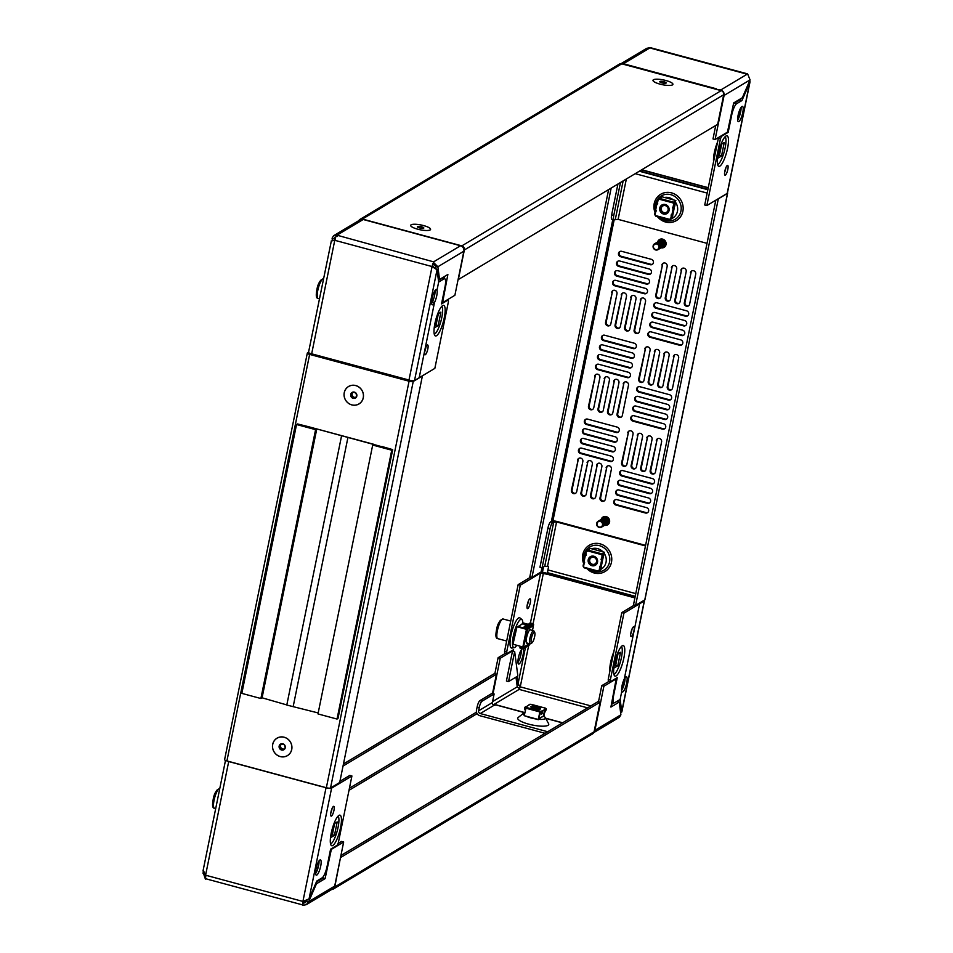 <?xml version="1.0" encoding="UTF-8"?>
<svg xmlns="http://www.w3.org/2000/svg" width="953" height="953" viewBox="0 0 953 953"><rect width="100%" height="100%" fill="white"/><g stroke="black" fill="none" stroke-linecap="round" stroke-linejoin="round"><path stroke-width="1.43" d="M438.368 313.656L436.069 325.009L434.461 325.974M434.199 327.963L438.177 325.581L440.917 312.131L437.594 314.133M435.366 321.423L434.544 325.461M436.069 325.009L438.177 325.581M427.313 345.022A5.087 1.251 105.1 0 0 424.955 350.156A5.087 1.251 105.1 0 0 425.002 354.778A5.087 1.251 105.1 0 0 425.336 354.707A5.087 1.251 105.1 0 0 427.694 349.572A5.087 1.251 105.1 0 0 427.647 344.95A5.087 1.251 105.1 0 0 427.313 345.022M442.645 305.615A15.832 3.895 105.1 0 0 435.569 320.601A15.832 3.895 105.1 0 0 435.009 335.706A15.832 3.895 105.1 0 0 436.522 335.73A15.832 3.895 105.1 0 0 444.05 318.814A15.832 3.895 105.1 0 0 443.193 305.389A15.832 3.895 105.1 0 0 442.645 305.615M434.294 334.241A14.7 3.621 105.1 0 0 434.616 334.086A14.7 3.621 105.1 0 0 441.108 320.494A14.7 3.621 105.1 0 0 441.835 306.282M435.056 290.558A7.91 1.954 -74.9 0 1 432.376 301.97L434.485 302.542L419.189 377.745L434.854 368.37L448.422 301.684L448.196 299.933L441.525 303.924L445.015 286.758A10.173 2.502 105.1 0 0 444.67 278.729A10.173 2.502 105.1 0 0 443.991 278.872L438.654 282.064L436.998 290.188L435.676 289.831L436.998 290.188A7.91 1.954 105.1 0 0 436.474 289.521A7.91 1.954 105.1 0 0 435.938 289.641A7.91 1.954 105.1 0 0 432.281 297.61A7.91 1.954 105.1 0 0 432.352 304.805A7.91 1.954 105.1 0 0 432.876 304.698A7.91 1.954 105.1 0 0 434.485 302.542A7.91 1.954 105.1 0 0 436.998 290.188L438.654 282.064L437.046 269.806L414.519 380.545A4.527 1.084 -168.5 0 1 408.956 380.199L404.727 379.056A4.527 1.12 105.1 0 0 404.644 379.449M444.67 278.729L442.549 278.157A10.173 2.502 105.1 0 0 441.87 278.3L438.428 280.361M425.908 347.19A5.087 1.251 -74.9 0 1 424.621 351.967M431.649 303.197A7.91 1.954 105.1 0 0 432.376 301.97L434.485 302.542L419.189 377.745L414.519 380.545M337.362 235.879L336.183 236.177L337.243 236.463A4.527 1.12 -74.9 0 1 338.029 235.486L337.243 236.463M456.582 244.552A4.527 1.12 105.1 0 0 456.273 244.611L460.513 245.755A4.527 4.241 59.1 0 1 463.861 251.199L454.891 295.287L442.573 302.673L447.874 274.464L439.536 279.455L437.88 266.757L433.508 262.42A4.527 1.12 105.1 0 0 432.078 266.554L437.046 269.806M460.513 245.755L433.615 261.849L433.186 264.005L435.759 266.185L436.152 269.163M331.275 241.276L308.546 352.241A4.527 1.084 -168.5 0 0 311.643 353.944L315.872 355.088A4.527 1.12 -74.9 0 0 315.8 355.481M456.273 244.611L367.429 220.643A4.527 1.12 -74.9 0 1 367.727 220.584M367.429 220.643L363.188 219.5A4.527 4.241 59.1 0 0 359.996 219.929L333.55 235.76L332.097 238.214L334.217 238.786L334.408 240.287M432.567 261.563L338.029 235.486M331.167 241.038L334.765 240.299A4.527 1.12 -74.9 0 1 336.183 236.177M311.643 353.944L334.765 240.299L432.078 266.554L433.484 264.041M463.861 251.199L437.88 266.757L435.759 266.185M442.573 302.673L441.823 302.47M438.261 279.11L439.536 279.455M432.745 266.149L435.45 268.746M363.188 219.5L336.302 235.594L333.55 235.76M335.539 237.607L334.706 237.69M332.097 238.214L332.418 240.621M444.241 278.621L444.694 276.37M316.837 875.057A7.91 1.954 -74.9 0 1 316.301 875.176A7.91 1.954 -74.9 0 1 316.241 867.98A7.91 1.954 -74.9 0 1 319.898 859.999A7.91 1.954 -74.9 0 1 320.434 859.892A7.91 1.954 -74.9 0 1 320.494 867.087A7.91 1.954 -74.9 0 1 316.837 875.057M331.465 816.078A5.087 1.251 -74.9 0 1 331.132 816.149A5.087 1.251 -74.9 0 1 331.084 811.527A5.087 1.251 -74.9 0 1 333.443 806.405A5.087 1.251 -74.9 0 1 333.776 806.333A5.087 1.251 -74.9 0 1 333.824 810.955A5.087 1.251 -74.9 0 1 331.465 816.078M331.203 833.244A15.832 3.895 105.1 0 0 331.299 845.478A15.832 3.895 105.1 0 0 340.531 827.657A15.832 3.895 105.1 0 0 339.471 815.16A15.832 3.895 105.1 0 0 331.203 833.244M330.572 844.024A14.7 3.621 105.1 0 0 338.077 827.287A14.7 3.621 105.1 0 0 338.112 816.066M302.697 905.35L301.756 904.492L302.697 905.35L306.342 904.659L308.701 901.645L306.592 901.073L306.854 900.454M203.192 872.507L205.383 879.095L206.563 878.809L205.503 878.523A4.527 1.12 -74.9 0 1 205.586 875.199L203.287 870.351M316.479 867.051L318.123 867.492M229.768 761.84L228.708 761.554A4.527 1.084 11.5 0 1 226.826 760.899M228.708 761.554L205.586 875.199L302.911 901.443L309.058 898.882L316.789 881.037L322.126 877.844A10.173 2.502 105.1 0 0 327.093 866.36L330.584 849.194L337.255 845.204L338.363 842.655L351.919 775.98L331.596 788.143A4.527 1.084 11.5 0 1 326.021 787.797L321.959 786.559M326.021 787.797L302.911 901.443A4.527 1.12 105.1 0 0 302.816 904.778L303.137 903.194L305.174 902.717L306.592 901.073M229.768 761.828L232.949 762.686A4.527 1.12 -74.9 0 1 232.973 762.555M321.828 786.523A4.527 1.12 105.1 0 0 321.792 786.654L232.949 762.686M303.137 903.194L303.519 901.347M202.929 873.115L203.668 873.317M205.038 873.687L205.824 876.951M334.694 886.099L308.701 901.645L316.432 883.8L325.104 878.606L331.346 849.373L343.664 841.999L334.694 886.099A4.527 4.241 59.1 0 1 332.788 888.827L306.342 904.659M343.664 841.999L341.555 841.428L338.16 843.465M331.346 849.373L330.62 849.183M315.681 883.598L316.432 883.8M319.017 860.928A7.91 1.954 -74.9 0 1 315.61 873.567M332.037 808.573A5.087 1.251 -74.9 0 1 330.751 813.338M351.919 775.98L349.811 775.408L339.935 781.317M316.372 882.001L322.984 878.047L323.27 876.641M322.984 878.047L325.104 878.606M334.658 823.428L332.347 834.78L330.751 835.745M330.477 837.735L334.467 835.352L337.195 821.915L333.872 823.904M331.656 831.195L330.834 835.245M334.467 835.352L332.347 834.78M492.51 693.534L496.442 674.236L343.032 766.057M343.461 763.972L494.321 673.664L496.442 674.236M331.692 889.483A3.395 3.181 -120.9 0 0 334.753 887.005L340.543 857.366M340.769 857.426L600.104 702.206L594.088 731.773A3.395 3.181 59.1 0 1 592.647 733.834L333.324 889.054M600.104 702.206L597.984 701.634L340.912 855.508M430.148 229.947A10.173 2.442 11.5 0 0 430.196 229.911A10.173 2.442 11.5 0 0 423.561 225.563A10.173 2.442 11.5 0 0 411.112 224.813A10.173 2.442 11.5 0 0 410.826 225.98A10.173 2.442 11.5 0 0 420.07 229.744A10.173 2.442 11.5 0 0 430.148 229.947M672.484 84.888A10.173 2.442 11.5 0 0 672.52 84.865A10.173 2.442 11.5 0 0 665.885 80.505A10.173 2.442 11.5 0 0 653.436 79.754A10.173 2.442 11.5 0 0 653.162 80.922A10.173 2.442 11.5 0 0 662.406 84.698A10.173 2.442 11.5 0 0 672.484 84.888A10.126 2.43 11.5 0 0 665.944 80.54A10.126 2.43 11.5 0 0 653.222 80.957A10.126 2.43 11.5 0 0 659.976 84.114A10.126 2.43 11.5 0 0 672.461 84.865L672.187 85.043M360.02 219.369L619.343 64.137A3.395 3.181 59.1 0 1 621.749 63.827L721.171 90.642A3.395 3.181 59.1 0 1 723.696 94.728L717.68 124.307L458.345 279.539L464.361 249.96A3.395 3.181 -120.9 0 0 461.848 245.874L362.414 219.047A3.395 3.181 -120.9 0 0 358.864 220.596M741.053 107.403A7.91 1.954 -74.9 0 1 737.646 120.042M741.946 106.474A7.91 1.954 -74.9 0 1 742.47 106.367A7.91 1.954 -74.9 0 1 742.53 113.55A7.91 1.954 -74.9 0 1 738.873 121.531A7.91 1.954 -74.9 0 1 738.349 121.639A7.91 1.954 -74.9 0 1 738.289 114.455A7.91 1.954 -74.9 0 1 741.946 106.474M725.912 167.621A5.087 1.251 -74.9 0 1 724.625 172.398M727.306 165.453A5.087 1.251 -74.9 0 1 727.651 165.381A5.087 1.251 -74.9 0 1 727.687 170.003A5.087 1.251 -74.9 0 1 725.34 175.138A5.087 1.251 -74.9 0 1 724.995 175.209A5.087 1.251 -74.9 0 1 724.959 170.587A5.087 1.251 -74.9 0 1 727.306 165.453M727.58 148.287A15.832 3.895 105.1 0 0 726.52 135.802A15.832 3.895 105.1 0 0 718.24 153.874A15.832 3.895 105.1 0 0 718.348 166.108A15.832 3.895 105.1 0 0 727.58 148.287M717.621 164.655A14.7 3.621 105.1 0 0 725.126 147.918A14.7 3.621 105.1 0 0 725.162 136.696M713.583 161.498A14.7 3.621 -74.9 0 1 717.526 142.128M661.37 217.689A11.305 10.614 -120.9 0 0 668.22 219.535M672.27 218.368A11.305 10.614 -120.9 0 0 677.452 211.292A11.305 10.614 -120.9 0 0 675.355 202.048M620.975 63.708L646.658 48.341L650.303 47.65L747.617 73.905L750.071 79.885L742.339 97.73L733.679 102.924L727.437 132.157L715.107 139.531L712.999 138.959L715.739 125.462M620.474 182.488L613.78 215.414A5.647 1.394 105.1 0 0 613.97 219.869A5.647 1.394 105.1 0 0 614.351 219.798L618.128 219.369L707.031 243.349M627.217 65.304A4.527 1.12 -74.9 0 1 627.646 64.887L716.501 88.855A4.527 1.12 105.1 0 0 716.072 89.272M716.394 89.356L720.73 89.999A4.527 4.241 -120.9 0 1 724.089 95.443L715.107 139.531M627.646 64.887L623.417 63.744A4.527 4.241 -120.9 0 0 621.249 63.732M612.231 219.226A5.647 1.394 -74.9 0 1 611.85 219.309A5.647 1.394 -74.9 0 1 611.659 214.842L613.78 215.414M617.937 184.012L611.659 214.842M727.294 192.851A4.527 1.084 -168.5 0 1 727.389 193.149L750.011 81.934L741.982 100.506L739.873 99.934L738.73 100.613L739.147 99.648M727.389 193.149A4.527 1.084 -168.5 0 1 727.187 193.388L706.852 205.562L720.42 138.876L721.528 136.327L728.187 132.336L731.678 115.17A10.173 2.502 105.1 0 1 736.657 103.698L741.982 100.506M750.011 81.934L749.808 80.493M727.187 193.388L749.713 82.649L748.963 82.446M718.502 137.506L704.732 204.99L706.852 205.562M739.873 99.934L740.29 98.957M738.73 100.613L734.537 103.127A10.173 2.502 105.1 0 0 733.393 104.33M673.259 199.844A11.305 10.614 -120.9 0 0 664.467 197.474M657.427 202.501A11.305 10.614 -120.9 0 0 656.605 204.395M727.449 132.133L728.187 132.336M721.707 144.07L719.396 155.41L717.8 156.375M717.526 158.377L721.516 155.982L724.244 142.545L720.921 144.534M718.705 151.825L717.883 155.875M721.516 155.982L719.396 155.41M609.872 671.269A14.7 3.621 -74.9 0 1 613.815 651.9M617.997 653.841L615.686 665.194L614.077 666.147M613.815 668.148L617.794 665.766L620.534 652.317L617.21 654.306M614.983 661.608L614.161 665.647M615.686 665.194L617.794 665.766M631.47 636.509A5.087 1.251 105.1 0 0 633.816 631.386A5.087 1.251 105.1 0 0 633.781 626.764A5.087 1.251 105.1 0 0 633.435 626.836A5.087 1.251 105.1 0 0 631.089 631.958A5.087 1.251 105.1 0 0 631.124 636.58A5.087 1.251 105.1 0 0 631.47 636.509M632.042 629.004A5.087 1.251 -74.9 0 1 630.755 633.769M616.138 675.915A15.832 3.895 105.1 0 0 623.667 658.988A15.832 3.895 105.1 0 0 622.809 645.574A15.832 3.895 105.1 0 0 622.261 645.8A15.832 3.895 105.1 0 0 615.185 660.774A15.832 3.895 105.1 0 0 614.625 675.88A15.832 3.895 105.1 0 0 616.138 675.915M613.911 674.426A14.7 3.621 105.1 0 0 614.232 674.271A14.7 3.621 105.1 0 0 620.725 660.679A14.7 3.621 105.1 0 0 621.451 646.468M620.582 712.379L621.832 711.962L620.129 699.466L621.773 691.342A7.91 1.954 105.1 0 1 624.286 678.989L639.594 603.785L638.689 603.547L639.594 603.785L623.929 613.16L610.361 679.846L610.587 681.598L617.258 677.607L613.756 694.773A10.173 2.502 105.1 0 0 614.113 702.802A10.173 2.502 105.1 0 0 614.792 702.659L620.129 699.466L621.773 691.342A7.91 1.954 105.1 0 0 622.309 692.009A7.91 1.954 105.1 0 0 622.833 691.902A7.91 1.954 105.1 0 0 626.49 683.92A7.91 1.954 105.1 0 0 626.431 676.725A7.91 1.954 105.1 0 0 625.895 676.844A7.91 1.954 105.1 0 0 624.286 678.989L639.594 603.785L644.264 600.998A4.527 1.084 11.5 0 0 644.454 600.759A4.527 1.084 11.5 0 0 644.18 600.259M611.897 702.194A10.173 2.502 105.1 0 0 611.993 702.23L614.113 702.802M634.388 605.06L621.809 612.588L608.24 679.275L608.324 681.061L610.325 681.526M621.809 612.588L623.929 613.16M519.171 663.931A7.91 1.954 105.1 0 0 522.828 655.962A7.91 1.954 105.1 0 0 522.768 648.767A7.91 1.954 105.1 0 0 522.232 648.874A7.91 1.954 105.1 0 0 518.587 656.855A7.91 1.954 105.1 0 0 518.646 664.05A7.91 1.954 105.1 0 0 519.171 663.931M517.944 662.442A7.91 1.954 105.1 0 0 521.351 649.803M527.807 608.55A5.087 1.251 105.1 0 0 530.154 603.416A5.087 1.251 105.1 0 0 530.118 598.794A5.087 1.251 105.1 0 0 529.773 598.865A5.087 1.251 105.1 0 0 527.426 603.999A5.087 1.251 105.1 0 0 527.462 608.622A5.087 1.251 105.1 0 0 527.807 608.55M527.092 605.81A5.087 1.251 105.1 0 0 528.379 601.033M621.606 690.401A7.91 1.954 105.1 0 0 625.013 677.762M547.701 731.737L480.264 713.547L494.047 705.291L496.108 704.982L524.781 712.713A11.305 2.704 11.5 0 0 523.769 713.094A11.305 2.704 11.5 0 0 523.59 713.213A11.305 2.704 11.5 0 0 524.293 715.191M527.235 716.704A11.305 2.704 11.5 0 0 535.276 718.872M538.433 719.289A11.305 2.704 11.5 0 0 544.925 718.8A11.305 2.704 11.5 0 0 545.307 717.633A11.305 2.704 11.5 0 0 543.829 716.334M518.444 717.323A15.832 3.788 11.5 0 0 518.194 717.49A15.832 3.788 11.5 0 0 529.01 724.232A15.832 3.788 11.5 0 0 548.058 725.316A15.832 3.788 11.5 0 0 548.594 723.684L545.307 717.633M522.828 622.928A14.7 3.621 105.1 0 0 521.767 619.414L520.064 618.02A15.665 3.86 105.1 0 0 517.777 618.64A15.665 3.86 105.1 0 0 510.856 635.985A15.665 3.86 105.1 0 0 511.964 648.028L514.144 647.683A14.7 3.621 105.1 0 0 516.3 645.931A14.7 3.621 105.1 0 0 516.776 645.252M521.767 619.414A14.7 3.621 105.1 0 0 519.004 620.999A14.7 3.621 105.1 0 0 513.107 637.14A14.7 3.621 105.1 0 0 514.144 647.683M600.843 569.346A11.305 10.614 -120.9 0 0 606.037 562.258A11.305 10.614 -120.9 0 0 603.892 552.943M602.987 551.87A11.305 10.614 -120.9 0 0 591.634 548.797M585.738 554.015A11.305 10.614 -120.9 0 0 584.975 556.159M545.08 733.298L479.824 715.691A4.527 4.241 -120.9 0 1 476.464 710.247L477.131 707.019A5.647 1.394 -74.9 0 1 479.883 700.646L482.004 701.217A5.647 1.394 105.1 0 0 479.24 707.591L478.585 710.819A2.263 2.12 -120.9 0 0 480.264 713.547M645.586 545.378L557.231 521.541A4.527 1.084 11.5 0 0 551.668 521.196L550.667 521.803L552.788 522.363A5.647 1.394 105.1 0 0 550.024 528.748L542.078 567.833L544.747 566.237L547.522 566.404L556.564 521.946L552.788 522.363M645.467 545.926L556.564 521.946M635.77 593.612L547.927 569.918L548.583 566.69L547.522 566.404M540.625 572.229A4.527 1.084 11.5 0 1 544.044 572.801L547.701 573.789M547.927 569.918A4.527 1.12 105.1 0 0 547.701 572.729L547.606 574.337L540.601 573.027L530.416 623.036M587.584 707.853L519.147 689.4L520.255 686.851L518.063 683.766L516.8 683.42M550.024 528.748L547.915 528.176L539.958 567.261L542.078 567.833M547.915 528.176A5.647 1.394 -74.9 0 1 550.667 521.803M593.922 732.321A4.527 4.241 -120.9 0 0 594.91 730.332L603.88 686.243L616.21 678.87L610.909 707.066L619.236 702.075L620.903 714.786L619.45 717.24L593.802 732.595M598.496 701.765L601.772 685.672L609.122 681.276M616.21 678.87L615.471 678.667M603.88 686.243L601.772 685.672M616.841 701.432L619.236 702.075M644.264 600.998L621.725 711.724L620.463 711.391M618.235 700.598L618.402 701.849M519.814 688.995L517.241 686.815L515.978 677.13M494.833 673.807L498.109 657.713L505.459 653.305M511.809 650.708L512.547 650.899L506.412 681.014L508.533 681.586L514.656 651.471L512.547 650.899L500.218 658.273L493.023 693.677M498.109 657.713L500.218 658.273M514.656 651.471L517.86 675.999L508.533 681.586M516.848 683.837L519.266 685.6M506.662 653.555L504.661 653.091L504.578 651.316L518.146 584.63L530.726 577.101M513.298 651.102L513.596 649.648L506.77 653.663L506.698 651.876L520.267 585.202L540.601 573.027M517.11 676.451L518.063 683.766L525.389 647.79L529.749 643.751M520.267 585.202L518.146 584.63M494.047 705.291A2.263 2.12 59.1 0 1 492.367 702.575L494.119 693.963L482.004 701.217M479.883 700.646L491.998 693.391L494.119 693.963M611.433 704.458L614.173 702.814M542.733 716.549L538.91 718.836M592.421 564.283A3.657 3.431 59.1 0 1 589.716 559.876A3.657 3.431 59.1 0 1 593.838 557.326A3.657 3.431 59.1 0 1 596.554 561.722A3.657 3.431 59.1 0 1 592.421 564.283M666.647 206.265A3.657 3.431 59.1 0 1 667.565 211.304A3.657 3.431 59.1 0 1 662.716 211.983A3.657 3.431 59.1 0 1 661.787 206.944A3.657 3.431 59.1 0 1 666.647 206.265M531.988 707.829A3.657 0.882 -168.5 0 1 532.108 707.698A3.657 0.882 -168.5 0 1 532.787 707.519A3.657 0.882 -168.5 0 1 536.42 707.924A3.657 0.882 -168.5 0 1 539.053 709.115A3.657 0.882 -168.5 0 1 539.124 709.282M281.719 743.912A2.823 2.656 -120.9 0 0 284.185 748.951M284.173 737.277A10.126 9.506 -120.9 0 0 272.737 744.353A10.126 9.506 -120.9 0 0 280.253 756.539A10.126 9.506 -120.9 0 0 291.689 749.463A10.126 9.506 -120.9 0 0 284.173 737.277M282.85 743.805A3.264 3.062 -120.9 0 0 281.23 743.805L284.292 744.627A3.264 3.062 -120.9 0 0 282.85 743.805M283.851 749.32L281.135 748.581L280.158 745.484L281.623 743.888M279.158 746.08L281.23 743.805A3.264 3.062 -120.9 0 0 280.134 749.189A3.264 3.062 -120.9 0 0 285.269 747.736A3.264 3.062 -120.9 0 0 284.292 744.627L285.269 747.736L283.196 750.011L280.134 749.189L279.158 746.08L280.158 745.484M281.135 748.581L280.134 749.189M423.608 225.587A10.126 2.43 11.5 0 0 410.886 226.004A10.126 2.43 11.5 0 0 417.64 229.161A10.126 2.43 11.5 0 0 430.125 229.923A10.126 2.43 11.5 0 0 423.608 225.587M421.595 226.802A3.264 0.786 11.5 0 0 419.939 226.469L422.989 227.291A3.264 0.786 11.5 0 0 421.595 226.802M418.272 227.457L417.569 226.552L419.939 226.469A3.264 0.786 11.5 0 0 417.569 226.552A3.264 0.786 11.5 0 0 417.664 227.112A3.264 0.786 11.5 0 0 418.272 227.457A3.264 0.786 11.5 0 0 421.321 228.291A3.264 0.786 11.5 0 0 423.454 228.291A3.264 0.786 11.5 0 0 423.68 228.196A3.264 0.786 11.5 0 0 422.989 227.291L423.418 228.291M419.63 227.946L419.939 226.469M422.763 228.375L422.989 227.291M663.919 81.744A3.264 0.786 11.5 0 0 662.264 81.41L665.325 82.232A3.264 0.786 11.5 0 0 663.919 81.744M660.596 82.411L659.905 81.505L662.264 81.41A3.264 0.786 11.5 0 0 659.905 81.505A3.264 0.786 11.5 0 0 660 82.065A3.264 0.786 11.5 0 0 660.596 82.411A3.264 0.786 11.5 0 0 663.657 83.233A3.264 0.786 11.5 0 0 665.79 83.245A3.264 0.786 11.5 0 0 666.016 83.149A3.264 0.786 11.5 0 0 665.325 82.232L665.754 83.245M661.966 82.887L662.264 81.41M665.099 83.328L665.325 82.232M649.732 502.839A2.823 2.656 59.1 0 1 648.088 502.922L618.473 494.941A2.823 2.656 59.1 0 1 617.246 490.045M650.613 501.349A2.823 2.656 59.1 0 1 647.421 503.327L617.806 495.334A2.823 2.656 59.1 0 1 616.901 490.223A2.823 2.656 59.1 0 1 618.89 489.961L648.516 497.954A2.823 2.656 59.1 0 1 650.613 501.349M666.802 418.951A2.823 2.656 59.1 0 1 665.158 419.046L635.532 411.053A2.823 2.656 59.1 0 1 634.317 406.169M667.672 417.462A2.823 2.656 59.1 0 1 664.491 419.439L634.865 411.446A2.823 2.656 59.1 0 1 633.959 406.335A2.823 2.656 59.1 0 1 635.961 406.073L665.575 414.067A2.823 2.656 59.1 0 1 667.672 417.462M651.709 493.154A2.823 2.656 59.1 0 1 650.053 493.249L620.439 485.256A2.823 2.656 59.1 0 1 619.212 480.372M652.579 491.677A2.823 2.656 59.1 0 1 649.386 493.642L619.772 485.661A2.823 2.656 59.1 0 1 618.866 480.538A2.823 2.656 59.1 0 1 620.868 480.276L650.482 488.27A2.823 2.656 59.1 0 1 652.579 491.677M668.768 409.266A2.823 2.656 59.1 0 1 667.124 409.361L637.509 401.368A2.823 2.656 59.1 0 1 636.282 396.484M669.649 407.789A2.823 2.656 59.1 0 1 666.457 409.754L636.842 401.773A2.823 2.656 59.1 0 1 635.937 396.662A2.823 2.656 59.1 0 1 637.926 396.388L667.553 404.382A2.823 2.656 59.1 0 1 669.649 407.789M653.675 483.481A2.823 2.656 59.1 0 1 652.019 483.564L622.404 475.583A2.823 2.656 59.1 0 1 621.189 470.687M654.544 481.992A2.823 2.656 59.1 0 1 651.352 483.969L621.737 475.976A2.823 2.656 59.1 0 1 620.832 470.865A2.823 2.656 59.1 0 1 622.833 470.603L652.448 478.585A2.823 2.656 59.1 0 1 654.544 481.992M670.745 399.593A2.823 2.656 59.1 0 1 669.089 399.676L639.475 391.695A2.823 2.656 59.1 0 1 638.248 386.799M671.615 398.104A2.823 2.656 59.1 0 1 668.422 400.081L638.808 392.088A2.823 2.656 59.1 0 1 637.902 386.978A2.823 2.656 59.1 0 1 639.904 386.715L669.518 394.709A2.823 2.656 59.1 0 1 671.615 398.104M612.493 461.026A2.823 2.656 59.1 0 1 610.849 461.121L581.223 453.128A2.823 2.656 59.1 0 1 580.008 448.232M613.363 459.537A2.823 2.656 59.1 0 1 610.182 461.514L580.556 453.521A2.823 2.656 59.1 0 1 579.65 448.41A2.823 2.656 59.1 0 1 581.652 448.148L611.266 456.142A2.823 2.656 59.1 0 1 613.363 459.537M629.564 377.138A2.823 2.656 59.1 0 1 627.908 377.233L598.293 369.24A2.823 2.656 59.1 0 1 597.066 364.356M630.433 375.649A2.823 2.656 59.1 0 1 627.241 377.626L597.626 369.633A2.823 2.656 59.1 0 1 596.721 364.522A2.823 2.656 59.1 0 1 598.722 364.26L628.337 372.254A2.823 2.656 59.1 0 1 630.433 375.649M614.459 451.341A2.823 2.656 59.1 0 1 612.815 451.436L583.2 443.443A2.823 2.656 59.1 0 1 581.973 438.559M615.34 449.864A2.823 2.656 59.1 0 1 612.148 451.829L582.533 443.848A2.823 2.656 59.1 0 1 581.628 438.737A2.823 2.656 59.1 0 1 583.617 438.463L613.244 446.457A2.823 2.656 59.1 0 1 615.34 449.864M631.529 367.453A2.823 2.656 59.1 0 1 629.885 367.548L600.259 359.555A2.823 2.656 59.1 0 1 599.044 354.671M632.399 365.976A2.823 2.656 59.1 0 1 629.218 367.953L599.592 359.96A2.823 2.656 59.1 0 1 598.687 354.85A2.823 2.656 59.1 0 1 600.688 354.576L630.302 362.569A2.823 2.656 59.1 0 1 632.399 365.976M616.436 441.668A2.823 2.656 59.1 0 1 614.78 441.751L585.166 433.77A2.823 2.656 59.1 0 1 583.939 428.874M617.306 440.179A2.823 2.656 59.1 0 1 614.113 442.156L584.499 434.163A2.823 2.656 59.1 0 1 583.593 429.053A2.823 2.656 59.1 0 1 585.595 428.79L615.209 436.784A2.823 2.656 59.1 0 1 617.306 440.179M633.495 357.78A2.823 2.656 59.1 0 1 631.851 357.875L602.236 349.882A2.823 2.656 59.1 0 1 601.009 344.986M634.376 356.291A2.823 2.656 59.1 0 1 631.184 358.268L601.569 350.275A2.823 2.656 59.1 0 1 600.664 345.165A2.823 2.656 59.1 0 1 602.653 344.903L632.28 352.896A2.823 2.656 59.1 0 1 634.376 356.291M618.402 431.983A2.823 2.656 59.1 0 1 616.746 432.078L587.131 424.085A2.823 2.656 59.1 0 1 585.916 419.201M619.271 430.506A2.823 2.656 59.1 0 1 616.079 432.471L586.464 424.49A2.823 2.656 59.1 0 1 585.559 419.368A2.823 2.656 59.1 0 1 587.56 419.106L617.175 427.099A2.823 2.656 59.1 0 1 619.271 430.506M635.472 348.095A2.823 2.656 59.1 0 1 633.816 348.19L604.202 340.197A2.823 2.656 59.1 0 1 602.975 335.313M636.342 346.618A2.823 2.656 59.1 0 1 633.149 348.584L603.535 340.602A2.823 2.656 59.1 0 1 602.63 335.492A2.823 2.656 59.1 0 1 604.631 335.218L634.245 343.211A2.823 2.656 59.1 0 1 636.342 346.618M647.766 512.511A2.823 2.656 59.1 0 1 646.122 512.607L616.496 504.613A2.823 2.656 59.1 0 1 615.281 499.729M648.636 511.034A2.823 2.656 59.1 0 1 645.455 513L615.829 505.019A2.823 2.656 59.1 0 1 614.923 499.908A2.823 2.656 59.1 0 1 616.925 499.634L646.539 507.627A2.823 2.656 59.1 0 1 648.636 511.034M664.837 428.624A2.823 2.656 59.1 0 1 663.181 428.719L633.566 420.726A2.823 2.656 59.1 0 1 632.339 415.842M665.706 427.147A2.823 2.656 59.1 0 1 662.514 429.124L632.899 421.131A2.823 2.656 59.1 0 1 631.994 416.02A2.823 2.656 59.1 0 1 633.995 415.746L663.61 423.74A2.823 2.656 59.1 0 1 665.706 427.147M681.895 344.748A2.823 2.656 59.1 0 1 680.251 344.831L650.637 336.838A2.823 2.656 59.1 0 1 649.41 331.954M682.777 343.259A2.823 2.656 59.1 0 1 679.584 345.236L649.97 337.243A2.823 2.656 59.1 0 1 649.064 332.132A2.823 2.656 59.1 0 1 651.066 331.87L680.68 339.852A2.823 2.656 59.1 0 1 682.777 343.259M683.873 335.063A2.823 2.656 59.1 0 1 682.217 335.158L652.602 327.165A2.823 2.656 59.1 0 1 651.375 322.281M684.742 333.574A2.823 2.656 59.1 0 1 681.55 335.551L651.935 327.558A2.823 2.656 59.1 0 1 651.03 322.448A2.823 2.656 59.1 0 1 653.031 322.185L682.646 330.179A2.823 2.656 59.1 0 1 684.742 333.574M685.838 325.378A2.823 2.656 59.1 0 1 684.194 325.473L654.568 317.48A2.823 2.656 59.1 0 1 653.353 312.596M686.708 323.901A2.823 2.656 59.1 0 1 683.527 325.878L653.901 317.885A2.823 2.656 59.1 0 1 652.996 312.775A2.823 2.656 59.1 0 1 654.997 312.501L684.611 320.494A2.823 2.656 59.1 0 1 686.708 323.901M687.804 315.705A2.823 2.656 59.1 0 1 686.16 315.8L656.546 307.807A2.823 2.656 59.1 0 1 655.319 302.923M688.685 314.216A2.823 2.656 59.1 0 1 685.493 316.193L655.878 308.2A2.823 2.656 59.1 0 1 654.973 303.09A2.823 2.656 59.1 0 1 656.962 302.828L686.589 310.821A2.823 2.656 59.1 0 1 688.685 314.216M646.622 293.25A2.823 2.656 59.1 0 1 644.978 293.345L615.364 285.352A2.823 2.656 59.1 0 1 614.137 280.468M647.504 291.761A2.823 2.656 59.1 0 1 644.311 293.738L614.697 285.745A2.823 2.656 59.1 0 1 613.792 280.635A2.823 2.656 59.1 0 1 615.793 280.373L645.407 288.366A2.823 2.656 59.1 0 1 647.504 291.761M648.6 283.577A2.823 2.656 59.1 0 1 646.944 283.66L617.33 275.667A2.823 2.656 59.1 0 1 616.103 270.783M649.47 282.088A2.823 2.656 59.1 0 1 646.277 284.065L616.662 276.072A2.823 2.656 59.1 0 1 615.757 270.962A2.823 2.656 59.1 0 1 617.758 270.7L647.373 278.681A2.823 2.656 59.1 0 1 649.47 282.088M650.565 273.892A2.823 2.656 59.1 0 1 648.922 273.987L619.295 265.994A2.823 2.656 59.1 0 1 618.08 261.11M651.435 272.403A2.823 2.656 59.1 0 1 648.254 274.381L618.628 266.387A2.823 2.656 59.1 0 1 617.723 261.277A2.823 2.656 59.1 0 1 619.724 261.015L649.338 269.008A2.823 2.656 59.1 0 1 651.435 272.403M652.531 264.207A2.823 2.656 59.1 0 1 650.887 264.303L621.273 256.309A2.823 2.656 59.1 0 1 620.046 251.425M653.413 262.73A2.823 2.656 59.1 0 1 650.22 264.708L620.606 256.714A2.823 2.656 59.1 0 1 619.7 251.604A2.823 2.656 59.1 0 1 621.69 251.33L651.316 259.323A2.823 2.656 59.1 0 1 653.413 262.73M671.651 389.622A2.823 2.656 59.1 0 1 667.91 386.31L674.033 356.208A2.823 2.656 59.1 0 1 674.903 354.719M662.132 387.061A2.823 2.656 59.1 0 1 658.38 383.749L664.515 353.634A2.823 2.656 59.1 0 1 665.385 352.145M652.614 384.488A2.823 2.656 59.1 0 1 648.862 381.176L654.997 351.061A2.823 2.656 59.1 0 1 655.867 349.584M643.096 381.927A2.823 2.656 59.1 0 1 639.344 378.615L645.467 348.5A2.823 2.656 59.1 0 1 646.348 347.011M592.909 409.23A2.823 2.656 59.1 0 1 589.157 405.918L595.28 375.804A2.823 2.656 59.1 0 1 596.161 374.315M602.427 411.791A2.823 2.656 59.1 0 1 598.675 408.48L604.81 378.365A2.823 2.656 59.1 0 1 605.679 376.888M611.945 414.364A2.823 2.656 59.1 0 1 608.193 411.053L614.328 380.938A2.823 2.656 59.1 0 1 615.197 379.449M621.463 416.926A2.823 2.656 59.1 0 1 617.723 413.614L623.846 383.511A2.823 2.656 59.1 0 1 624.715 382.022M688.721 305.734A2.823 2.656 59.1 0 1 684.969 302.423L691.104 272.32A2.823 2.656 59.1 0 1 691.973 270.831M679.203 303.173A2.823 2.656 59.1 0 1 675.451 299.861L681.574 269.747A2.823 2.656 59.1 0 1 682.455 268.258M669.673 300.6A2.823 2.656 59.1 0 1 665.933 297.288L672.056 267.174A2.823 2.656 59.1 0 1 672.937 265.696M660.155 298.039A2.823 2.656 59.1 0 1 656.414 294.727L662.538 264.612A2.823 2.656 59.1 0 1 663.419 263.123M609.968 325.342A2.823 2.656 59.1 0 1 606.227 322.031L612.35 291.916A2.823 2.656 59.1 0 1 613.232 290.427M619.486 327.903A2.823 2.656 59.1 0 1 615.745 324.592L621.868 294.477A2.823 2.656 59.1 0 1 622.75 293M629.016 330.477A2.823 2.656 59.1 0 1 625.263 327.165L631.386 297.05A2.823 2.656 59.1 0 1 632.268 295.561M638.534 333.038A2.823 2.656 59.1 0 1 634.781 329.726L640.916 299.623A2.823 2.656 59.1 0 1 641.786 298.134M604.393 500.813A2.823 2.656 59.1 0 1 600.652 497.502L606.775 467.387A2.823 2.656 59.1 0 1 607.657 465.91M594.875 498.252A2.823 2.656 59.1 0 1 591.134 494.941L597.257 464.826A2.823 2.656 59.1 0 1 598.127 463.337M585.356 495.679A2.823 2.656 59.1 0 1 581.616 492.367L587.739 462.253A2.823 2.656 59.1 0 1 588.609 460.775M575.838 493.118A2.823 2.656 59.1 0 1 572.086 489.806L578.221 459.691A2.823 2.656 59.1 0 1 579.09 458.202M626.026 465.814A2.823 2.656 59.1 0 1 622.273 462.503L628.408 432.388A2.823 2.656 59.1 0 1 629.278 430.899M635.544 468.376A2.823 2.656 59.1 0 1 631.803 465.064L637.926 434.949A2.823 2.656 59.1 0 1 638.796 433.472M645.062 470.949A2.823 2.656 59.1 0 1 641.321 467.637L647.444 437.522A2.823 2.656 59.1 0 1 648.326 436.033M654.58 473.51A2.823 2.656 59.1 0 1 650.839 470.198L656.962 440.083A2.823 2.656 59.1 0 1 657.844 438.606M673.366 356.601A2.823 2.656 59.1 0 1 677.547 355.112A2.823 2.656 59.1 0 1 678.655 358.03L672.532 388.145A2.823 2.656 59.1 0 1 668.351 389.622A2.823 2.656 59.1 0 1 667.243 386.715L674.033 356.208M663.848 354.028A2.823 2.656 59.1 0 1 668.017 352.55A2.823 2.656 59.1 0 1 669.137 355.457L663.002 385.572A2.823 2.656 59.1 0 1 658.833 387.061A2.823 2.656 59.1 0 1 657.713 384.142L664.515 353.634M654.33 351.466A2.823 2.656 59.1 0 1 658.499 349.977A2.823 2.656 59.1 0 1 659.619 352.896L653.484 383.011A2.823 2.656 59.1 0 1 649.315 384.488A2.823 2.656 59.1 0 1 648.195 381.581L654.997 351.061M644.8 348.893A2.823 2.656 59.1 0 1 648.981 347.416A2.823 2.656 59.1 0 1 650.089 350.323L643.966 380.438A2.823 2.656 59.1 0 1 639.785 381.927A2.823 2.656 59.1 0 1 638.677 379.008L645.467 348.5M594.612 376.197A2.823 2.656 59.1 0 1 598.794 374.72A2.823 2.656 59.1 0 1 599.902 377.626L593.779 407.741A2.823 2.656 59.1 0 1 589.597 409.23A2.823 2.656 59.1 0 1 588.489 406.312L595.28 375.804M604.142 378.77A2.823 2.656 59.1 0 1 608.312 377.281A2.823 2.656 59.1 0 1 609.432 380.199L603.297 410.302A2.823 2.656 59.1 0 1 599.127 411.791A2.823 2.656 59.1 0 1 598.007 408.885L604.81 378.365M613.661 381.331A2.823 2.656 59.1 0 1 617.83 379.854A2.823 2.656 59.1 0 1 618.95 382.761L612.815 412.875A2.823 2.656 59.1 0 1 608.645 414.364A2.823 2.656 59.1 0 1 607.526 411.446L614.328 380.938M623.179 383.904A2.823 2.656 59.1 0 1 627.36 382.415A2.823 2.656 59.1 0 1 628.468 385.334L622.345 415.448A2.823 2.656 59.1 0 1 618.163 416.926A2.823 2.656 59.1 0 1 617.056 414.019L623.846 383.511M690.437 272.713A2.823 2.656 59.1 0 1 694.606 271.224A2.823 2.656 59.1 0 1 695.726 274.142L689.591 304.257A2.823 2.656 59.1 0 1 685.421 305.734A2.823 2.656 59.1 0 1 684.302 302.828L691.104 272.32M680.907 270.152A2.823 2.656 59.1 0 1 685.088 268.663A2.823 2.656 59.1 0 1 686.196 271.569L680.073 301.684A2.823 2.656 59.1 0 1 675.891 303.173A2.823 2.656 59.1 0 1 674.784 300.255L681.574 269.747M671.389 267.579A2.823 2.656 59.1 0 1 675.57 266.09A2.823 2.656 59.1 0 1 676.678 269.008L670.555 299.123A2.823 2.656 59.1 0 1 666.373 300.6A2.823 2.656 59.1 0 1 665.265 297.693L672.056 267.174M661.87 265.005A2.823 2.656 59.1 0 1 666.052 263.528A2.823 2.656 59.1 0 1 667.16 266.435L661.037 296.55A2.823 2.656 59.1 0 1 656.855 298.039A2.823 2.656 59.1 0 1 655.747 295.12L662.538 264.612M611.683 292.309A2.823 2.656 59.1 0 1 615.864 290.832A2.823 2.656 59.1 0 1 616.972 293.738L610.849 323.853A2.823 2.656 59.1 0 1 606.668 325.342A2.823 2.656 59.1 0 1 605.56 322.424L612.35 291.916M621.201 294.882A2.823 2.656 59.1 0 1 625.382 293.393A2.823 2.656 59.1 0 1 626.49 296.312L620.367 326.426A2.823 2.656 59.1 0 1 616.186 327.903A2.823 2.656 59.1 0 1 615.078 324.997L621.868 294.477M630.719 297.443A2.823 2.656 59.1 0 1 634.901 295.966A2.823 2.656 59.1 0 1 636.008 298.873L629.885 328.988A2.823 2.656 59.1 0 1 625.704 330.477A2.823 2.656 59.1 0 1 624.596 327.558L631.386 297.05M640.249 300.016A2.823 2.656 59.1 0 1 644.419 298.527A2.823 2.656 59.1 0 1 645.538 301.446L639.403 331.561A2.823 2.656 59.1 0 1 635.234 333.038A2.823 2.656 59.1 0 1 634.114 330.131L640.916 299.623M608.622 189.587L529.832 576.851L531.941 577.423L541.113 571.943L547.737 573.432M708.222 187.884L641.512 169.896M606.108 467.792A2.823 2.656 59.1 0 1 610.289 466.303A2.823 2.656 59.1 0 1 611.397 469.221L605.274 499.336A2.823 2.656 59.1 0 1 601.093 500.813A2.823 2.656 59.1 0 1 599.985 497.907L606.775 467.387M596.59 465.219A2.823 2.656 59.1 0 1 600.771 463.742A2.823 2.656 59.1 0 1 601.879 466.648L595.756 496.763A2.823 2.656 59.1 0 1 591.575 498.252A2.823 2.656 59.1 0 1 590.467 495.334L597.257 464.826M587.072 462.658A2.823 2.656 59.1 0 1 591.253 461.169A2.823 2.656 59.1 0 1 592.361 464.087L586.238 494.19A2.823 2.656 59.1 0 1 582.057 495.679A2.823 2.656 59.1 0 1 580.949 492.772L587.739 462.253M577.554 460.085A2.823 2.656 59.1 0 1 581.723 458.596A2.823 2.656 59.1 0 1 582.843 461.514L576.708 491.629A2.823 2.656 59.1 0 1 572.539 493.118A2.823 2.656 59.1 0 1 571.419 490.199L578.221 459.691M627.741 432.781A2.823 2.656 59.1 0 1 631.91 431.292A2.823 2.656 59.1 0 1 633.03 434.211L626.895 464.325A2.823 2.656 59.1 0 1 622.726 465.814A2.823 2.656 59.1 0 1 621.606 462.896L628.408 432.388M637.259 435.354A2.823 2.656 59.1 0 1 641.44 433.865A2.823 2.656 59.1 0 1 642.548 436.784L636.425 466.887A2.823 2.656 59.1 0 1 632.244 468.376A2.823 2.656 59.1 0 1 631.136 465.469L637.926 434.949M646.777 437.915A2.823 2.656 59.1 0 1 650.959 436.438A2.823 2.656 59.1 0 1 652.066 439.345L645.943 469.46A2.823 2.656 59.1 0 1 641.762 470.949A2.823 2.656 59.1 0 1 640.654 468.03L647.444 437.522M656.295 440.489A2.823 2.656 59.1 0 1 660.477 438.999A2.823 2.656 59.1 0 1 661.585 441.918L655.461 472.033A2.823 2.656 59.1 0 1 651.28 473.51A2.823 2.656 59.1 0 1 650.172 470.603L656.962 440.083M611.159 188.063L531.941 577.423M644.859 599.497A3.395 0.81 -168.5 0 1 644.919 599.723A3.395 0.81 -168.5 0 1 644.776 599.902L635.603 605.393L633.495 604.821L715.81 200.201M635.603 605.393L718.312 198.855L727.484 193.376A3.395 0.81 11.5 0 0 727.627 193.197A3.395 0.81 11.5 0 0 727.449 192.84M653.472 246.041A2.919 2.74 -120.9 0 0 655.64 249.567A2.919 2.74 -120.9 0 0 658.94 247.518A2.919 2.74 -120.9 0 0 656.772 244.004A2.919 2.74 -120.9 0 0 653.472 246.041M653.127 245.874A3.395 3.181 -120.9 0 0 658.046 249.638A3.395 3.181 -120.9 0 0 658.142 244.087A3.395 3.181 -120.9 0 0 653.127 245.874M654.604 243.789A3.395 3.181 59.1 0 1 659.571 247.53A3.395 3.181 59.1 0 1 658.094 249.603M658.297 249.483A3.395 3.181 -120.9 0 0 658.559 243.837A3.395 3.181 -120.9 0 0 654.818 243.67M655.021 243.539A3.395 3.181 59.1 0 1 659.976 247.28A3.395 3.181 59.1 0 1 658.499 249.364M658.702 249.233A3.395 3.181 -120.9 0 0 658.964 243.587A3.395 3.181 -120.9 0 0 655.223 243.42M655.438 243.289A3.395 3.181 59.1 0 1 660.393 247.03A3.395 3.181 59.1 0 1 658.916 249.114L658.868 249.138M659.119 248.983A3.395 3.181 -120.9 0 0 659.381 243.349A3.395 3.181 -120.9 0 0 655.64 243.17M655.843 243.051A3.395 3.181 59.1 0 1 660.81 246.779A3.395 3.181 59.1 0 1 659.333 248.864L659.285 248.888M659.536 248.733A3.395 3.181 -120.9 0 0 659.798 243.098A3.395 3.181 -120.9 0 0 656.057 242.932M656.26 242.801A3.395 3.181 59.1 0 1 661.215 246.541A3.395 3.181 59.1 0 1 659.738 248.614M659.941 248.483A3.395 3.181 -120.9 0 0 660.203 242.848A3.395 3.181 -120.9 0 0 656.474 242.681M656.677 242.55A3.395 3.181 59.1 0 1 661.632 246.291A3.395 3.181 59.1 0 1 660.155 248.364L660.203 248.34M660.358 248.245A3.395 3.181 -120.9 0 0 660.62 242.598A3.395 3.181 -120.9 0 0 656.879 242.431M657.082 242.3A3.395 3.181 59.1 0 1 662.049 246.041A3.395 3.181 59.1 0 1 660.572 248.125L660.62 248.09M660.774 247.994A3.395 3.181 -120.9 0 0 661.037 242.348A3.395 3.181 -120.9 0 0 657.296 242.181M657.499 242.05A3.395 3.181 59.1 0 1 662.454 245.791A3.395 3.181 59.1 0 1 660.977 247.875L661.025 247.851M661.191 247.744A3.395 3.181 -120.9 0 0 661.453 242.11A3.395 3.181 -120.9 0 0 657.713 241.931M657.915 241.812A3.395 3.181 59.1 0 1 662.871 245.552A3.395 3.181 59.1 0 1 661.394 247.625M661.596 247.494A3.395 3.181 -120.9 0 0 661.858 241.859A3.395 3.181 -120.9 0 0 658.118 241.693M658.32 241.562A3.395 3.181 59.1 0 1 663.288 245.302A3.395 3.181 59.1 0 1 661.811 247.375M662.013 247.256A3.395 3.181 -120.9 0 0 662.275 241.609A3.395 3.181 -120.9 0 0 658.535 241.443M658.69 241.335L658.785 241.288A3.395 3.181 59.1 0 1 663.705 245.052A3.395 3.181 59.1 0 1 662.264 247.101A3.395 3.181 59.1 0 1 662.228 247.137M662.43 247.006A3.395 3.181 -120.9 0 0 662.692 241.359A3.395 3.181 -120.9 0 0 658.952 241.192M659.107 241.097L659.202 241.038A3.395 3.181 59.1 0 1 664.11 244.802A3.395 3.181 59.1 0 1 662.633 246.887M662.835 246.756A3.395 3.181 -120.9 0 0 663.097 241.121A3.395 3.181 -120.9 0 0 659.357 240.942M659.524 240.847L659.607 240.787A3.395 3.181 59.1 0 1 659.607 240.787A3.395 3.181 59.1 0 1 664.527 244.552A3.395 3.181 59.1 0 1 663.05 246.636M663.252 246.505A3.395 3.181 -120.9 0 0 663.514 240.871A3.395 3.181 -120.9 0 0 659.774 240.704M661.096 247.804A4.527 4.241 -120.9 0 0 664.217 239.93A4.527 4.241 -120.9 0 0 657.618 241.991M664.086 247.339L664.122 247.315A4.527 4.241 -120.9 0 0 664.253 239.918A4.527 4.241 -120.9 0 0 659.476 239.548A4.527 4.241 -120.9 0 0 659.464 239.56L659.44 239.572M663.467 246.386A3.395 3.181 -120.9 0 0 663.61 240.811A3.395 3.181 -120.9 0 0 659.976 240.573L660.024 240.549M597.019 523.519A2.919 2.74 -120.9 0 0 599.187 527.033A2.919 2.74 -120.9 0 0 602.487 524.996A2.919 2.74 -120.9 0 0 600.319 521.47A2.919 2.74 -120.9 0 0 597.019 523.519M596.673 523.34A3.395 3.181 -120.9 0 0 601.593 527.104A3.395 3.181 -120.9 0 0 601.688 521.553A3.395 3.181 -120.9 0 0 596.673 523.34M598.15 521.255A3.395 3.181 59.1 0 1 603.118 524.996A3.395 3.181 59.1 0 1 601.641 527.08M601.843 526.949A3.395 3.181 -120.9 0 0 602.105 521.315A3.395 3.181 -120.9 0 0 598.365 521.136M598.567 521.017A3.395 3.181 59.1 0 1 603.523 524.746A3.395 3.181 59.1 0 1 602.046 526.83M602.248 526.699A3.395 3.181 -120.9 0 0 602.51 521.065A3.395 3.181 -120.9 0 0 598.782 520.898M598.984 520.767A3.395 3.181 59.1 0 1 603.94 524.507A3.395 3.181 59.1 0 1 602.463 526.58M602.665 526.461A3.395 3.181 -120.9 0 0 602.927 520.814A3.395 3.181 -120.9 0 0 599.187 520.648M599.389 520.517A3.395 3.181 59.1 0 1 604.357 524.257A3.395 3.181 59.1 0 1 602.88 526.342M603.082 526.211A3.395 3.181 -120.9 0 0 603.344 520.564A3.395 3.181 -120.9 0 0 599.604 520.398M599.806 520.267A3.395 3.181 59.1 0 1 604.762 524.007A3.395 3.181 59.1 0 1 603.285 526.092M603.499 525.961A3.395 3.181 -120.9 0 0 603.761 520.326A3.395 3.181 -120.9 0 0 600.021 520.147M600.223 520.028A3.395 3.181 59.1 0 1 605.179 523.757A3.395 3.181 59.1 0 1 603.702 525.842L603.654 525.865M603.904 525.711A3.395 3.181 -120.9 0 0 604.166 520.076A3.395 3.181 -120.9 0 0 600.426 519.909M600.628 519.778A3.395 3.181 59.1 0 1 605.596 523.519A3.395 3.181 59.1 0 1 604.119 525.591L604.071 525.627M604.321 525.472A3.395 3.181 -120.9 0 0 604.583 519.826A3.395 3.181 -120.9 0 0 600.843 519.659M601.045 519.528A3.395 3.181 59.1 0 1 606.013 523.268A3.395 3.181 59.1 0 1 604.524 525.353M604.738 525.222A3.395 3.181 -120.9 0 0 605 519.576A3.395 3.181 -120.9 0 0 601.26 519.409M601.462 519.278A3.395 3.181 59.1 0 1 606.418 523.018A3.395 3.181 59.1 0 1 604.941 525.103L604.988 525.067M605.143 524.972A3.395 3.181 -120.9 0 0 605.405 519.325A3.395 3.181 -120.9 0 0 601.665 519.159M601.879 519.04A3.395 3.181 59.1 0 1 601.915 519.004A3.395 3.181 59.1 0 1 606.835 522.768A3.395 3.181 59.1 0 1 605.358 524.853L605.405 524.829M605.56 524.722A3.395 3.181 -120.9 0 0 605.822 519.087A3.395 3.181 -120.9 0 0 602.082 518.92M602.284 518.789A3.395 3.181 59.1 0 1 607.252 522.53A3.395 3.181 59.1 0 1 605.774 524.603L605.81 524.579M605.977 524.472A3.395 3.181 -120.9 0 0 606.239 518.837A3.395 3.181 -120.9 0 0 602.499 518.67M602.701 518.539A3.395 3.181 59.1 0 1 607.657 522.28A3.395 3.181 59.1 0 1 606.179 524.353M606.382 524.233A3.395 3.181 -120.9 0 0 606.644 518.587A3.395 3.181 -120.9 0 0 602.904 518.42M603.118 518.289A3.395 3.181 59.1 0 1 608.074 522.03A3.395 3.181 59.1 0 1 606.596 524.114M606.799 523.983A3.395 3.181 -120.9 0 0 607.061 518.337A3.395 3.181 -120.9 0 0 603.32 518.17M604.643 525.282A4.527 4.241 -120.9 0 0 607.764 517.408A4.527 4.241 -120.9 0 0 601.164 519.456M607.633 524.805L607.669 524.781A4.527 4.241 -120.9 0 0 607.669 524.781A4.527 4.241 -120.9 0 0 607.8 517.384A4.527 4.241 -120.9 0 0 603.023 517.026A4.527 4.241 -120.9 0 0 603.011 517.038L603.023 517.026M607.013 523.864A3.395 3.181 -120.9 0 0 607.156 518.289A3.395 3.181 -120.9 0 0 603.523 518.039L603.475 518.075M291.737 749.475A10.173 9.554 -120.9 0 0 284.185 737.229A10.173 9.554 -120.9 0 0 272.689 744.341A10.173 9.554 -120.9 0 0 280.242 756.587A10.173 9.554 -120.9 0 0 291.737 749.475M363.284 397.794A10.173 9.554 -120.9 0 0 355.731 385.548A10.173 9.554 -120.9 0 0 344.247 392.66A10.173 9.554 -120.9 0 0 351.8 404.906A10.173 9.554 -120.9 0 0 363.284 397.794M382.32 446.826L308.319 426.646L297.491 423.942L296.538 424.514L315.586 429.648L316.777 428.933L348.512 437.487M308.534 352.288L307.45 352.932A3.395 0.81 11.5 0 0 307.307 353.122A3.395 0.81 11.5 0 0 309.63 354.397L409.063 381.212A3.395 0.81 11.5 0 0 413.233 381.474L422.393 375.982L339.685 782.508L330.524 788A3.395 0.81 -168.5 0 1 326.355 787.738L226.921 760.923A3.395 0.81 -168.5 0 1 224.598 759.648A3.395 0.81 -168.5 0 1 224.741 759.47M309.856 353.337L411.47 380.688M531.059 706.495A4.979 1.191 11.5 0 0 530.845 706.769A4.979 1.191 11.5 0 0 534.859 708.782A4.979 1.191 11.5 0 0 540.375 709.008A4.979 1.191 11.5 0 0 540.589 708.746A4.979 1.191 11.5 0 0 536.575 706.721A4.979 1.191 11.5 0 0 531.059 706.495M530.952 707.043A4.979 1.191 11.5 0 0 530.916 707.055A4.979 1.191 11.5 0 1 535.908 707.138A4.979 1.191 11.5 0 1 540.399 708.984M525.603 707.066L530.261 704.267A0.739 0.691 -120.9 0 0 529.749 704.338L528.915 704.839M543.615 715.894L544.604 711.843M542.364 710.962L544.782 710.152L544.878 709.02L545.116 711.939L544.937 709.735M541.054 711.784L540.029 711.867L538.266 719.467L539.863 711.951L541.161 711.248A0.739 0.691 59.1 0 1 541.709 712.129L541.28 714.226L541.054 711.784L539.922 712.379M525.925 707.722L524.889 709.806L524.781 707.567A0.739 0.691 59.1 0 1 525.615 707.055L526.199 707.329L524.198 715.679L538.266 719.467M524.198 715.679L538.29 719.694M545.116 711.939L546.355 709.342A0.739 0.691 -120.9 0 0 545.819 708.46L545.414 708.329M545.342 708.115L530.261 704.267M542.888 711.009L541.161 711.248M542.996 710.473L544.913 709.58M544.747 711.867L543.925 716.072L542.972 716.406M542.102 710.688L542.102 713.737L541.28 714.226M525.52 709.425L524.889 709.806M543.841 715.798L543.722 716.442M538.528 718.907L543.424 716.025M588.215 559.709A4.979 4.67 -120.9 0 0 595.422 565.236A4.979 4.67 -120.9 0 0 595.565 557.088A4.979 4.67 -120.9 0 0 588.215 559.709M590.395 556.647A4.979 4.67 -120.9 0 0 590.288 564.7A4.979 4.67 -120.9 0 0 595.506 565.177M595.387 556.957A4.527 4.241 -120.9 0 0 589.037 559.578A4.527 4.241 -120.9 0 0 592.397 565.022A4.527 4.241 -120.9 0 0 597.579 560.638M584.225 563.318L584.201 563.33A1.132 1.06 -120.9 0 0 584.153 561.555L585.19 556.004M585.607 553.705L586.131 551.132M585.726 555.79A1.132 1.06 -120.9 0 1 585.452 555.873L585.273 555.944A1.132 1.06 -120.9 0 0 586 554.384L586.107 551.084L587.215 551.31M603.714 555.23L602.01 555.516L601.915 553.848L604.297 552.43L601.736 554.539L602.177 555.42L603.714 555.23L603.178 557.886L601.546 558.577A1.132 1.06 -120.9 0 0 601.581 560.376L600.438 565.951A1.132 1.06 -120.9 0 0 599.723 567.547L599.115 570.561L600.021 570.621L601.212 567.571L599.723 567.547M601.712 558.482A1.132 1.06 -120.9 0 0 601.748 560.269L601.581 560.376M600.7 565.832L601.748 560.269M600.164 566.034A1.132 1.06 -120.9 0 0 599.89 567.452L600.724 567.226A1.132 1.06 -120.9 0 0 601.212 567.571M598.603 570.537L599.354 570.621M587.322 550.798L586.667 551.203L587.298 551.287M600.735 569.954L598.293 571.633L599.115 570.561M583.057 566.094L583.605 563.437L583.057 566.094L584.177 567.845L598.222 571.609L584.177 567.845M604.273 552.216L590.205 548.416L586.619 551.37M602.165 555.563L601.546 558.577L602.534 558.267L603.07 555.611M584.344 563.259L583.629 563.402L584.284 563.009A1.132 1.06 -120.9 0 0 584.475 563.02M603.583 555.194L603.797 554.146A1.132 1.06 -120.9 0 0 603.559 553.169M601.081 567.511L603.023 557.981M659.762 208.028A4.979 4.67 -120.9 0 0 666.969 213.555A4.979 4.67 -120.9 0 0 667.112 205.407A4.979 4.67 -120.9 0 0 659.762 208.028M661.942 204.966A4.979 4.67 -120.9 0 0 661.847 213.019A4.979 4.67 -120.9 0 0 667.052 213.496M666.933 205.276A4.527 4.241 -120.9 0 0 660.596 207.897A4.527 4.241 -120.9 0 0 663.943 213.341A4.527 4.241 -120.9 0 0 669.125 208.957M656.021 211.34A1.132 1.06 -120.9 0 1 655.831 211.328L655.724 211.673A1.132 1.06 -120.9 0 0 655.7 209.874L656.831 204.299A1.132 1.06 -120.9 0 0 657.546 202.703L658.166 199.689M675.272 203.549L673.557 203.835L673.461 202.167L675.856 200.749L673.283 202.858L673.723 203.739L675.272 203.549L674.724 206.205L673.104 206.896A1.132 1.06 -120.9 0 0 673.128 208.695L671.996 214.27A1.132 1.06 -120.9 0 0 671.281 215.866L670.662 218.88L671.567 218.94L672.758 215.89L671.281 215.866M673.259 206.801A1.132 1.06 -120.9 0 0 673.294 208.588L673.128 208.695M672.246 214.151L673.294 208.588M671.722 214.354A1.132 1.06 -120.9 0 0 671.448 215.771L672.27 215.545A1.132 1.06 -120.9 0 0 672.758 215.89M670.15 218.856L670.9 218.94M658.868 199.117L658.213 199.522L658.845 199.618M672.282 218.249L669.84 219.952L670.662 218.88M655.164 211.792L654.604 214.413L655.735 216.164L669.768 219.94L655.735 216.164M675.82 200.535L661.751 196.735L658.761 199.665M673.711 203.882L673.104 206.896L674.081 206.587L674.617 203.93M675.129 203.513L675.343 202.465A1.132 1.06 -120.9 0 0 675.105 201.488M672.627 215.831L674.569 206.301M527.378 643.108A7.088 1.751 -74.9 0 1 527.271 643.18A7.088 1.751 -74.9 0 1 526.806 643.275A7.088 1.751 -74.9 0 1 526.747 636.83A7.088 1.751 -74.9 0 1 530.023 629.683A7.088 1.751 -74.9 0 1 530.499 629.588A7.088 1.751 -74.9 0 1 530.904 630.016M523.209 647.266L521.041 646.682L520.016 647.29L522.84 648.052L523.221 647.099M523.662 648.135L525.234 646.92L525.377 647.766M521.899 624.096L522.947 622.881L530.988 625.037M524.269 626.431L527.08 627.193A0.905 0.846 59.1 0 1 527.759 628.277L527.057 629.48L517.229 626.562L526.664 629.111L526.949 627.836L524.138 627.074L524.269 626.431L525.21 625.859L528.033 626.621L528.951 627.813L529.832 626.276L533.573 624.799A0.905 0.846 -120.9 0 0 532.906 623.703L530.082 622.952L529.129 623.512L531.953 624.275L532.489 625.442M516.991 626.836L512.988 644.216L523.852 647.29L529.427 643.668L523.924 646.956L523.733 648.064A0.905 0.846 59.1 0 1 522.709 648.695L519.885 647.945L520.016 647.29M533.323 625.728L533.573 624.799M530.952 625.061L523.257 622.976L522.816 623.774M523.495 647.004L527.545 629.135M527.486 629.433L533.442 625.573L532.465 630.433M528.701 627.205L529.57 626.788M531.298 624.93L528.939 626.609M531.75 624.965L528.927 624.203L529.129 623.512M528.2 645.705L529.165 645.133A0.905 0.846 -120.9 0 0 529.546 644.585M522.673 623.774L517.765 626.705M527.069 628.349L526.223 628.992M531.929 642.894L530.559 643.74A6.778 1.668 -74.9 0 1 530.082 643.847A6.778 1.668 -74.9 0 1 529.856 638.498A6.778 1.668 -74.9 0 1 533.62 630.743A6.778 1.668 -74.9 0 1 533.978 631.077L534.728 632.494A5.563 1.37 -74.9 0 1 534.633 636.616A5.563 1.37 -74.9 0 1 531.929 642.894A5.563 1.37 -74.9 0 1 531.345 638.581A5.563 1.37 -74.9 0 1 534.728 632.494M342.163 435.771L373.898 444.336L372.694 445.051L317.992 713.928L337.04 719.062L337.993 718.491L392.696 449.625L382.367 446.623M337.04 719.062L391.743 450.197L392.696 449.625M372.694 445.051L391.743 450.197M341.496 436.176L286.793 705.041L318.195 712.951M315.586 429.648L260.884 698.513L241.836 693.379L296.538 424.514M260.884 698.513L262.075 697.799L316.777 428.933M262.075 697.799L286.817 704.934M293.143 706.757L347.845 437.892M353.277 392.231A2.823 2.656 -120.9 0 0 355.731 397.27M355.719 385.596A10.126 9.506 -120.9 0 0 344.283 392.672A10.126 9.506 -120.9 0 0 351.8 404.858A10.126 9.506 -120.9 0 0 363.236 397.782A10.126 9.506 -120.9 0 0 355.719 385.596M354.397 392.124A3.264 3.062 -120.9 0 0 352.789 392.124L355.838 392.946A3.264 3.062 -120.9 0 0 354.397 392.124M355.398 397.639L352.693 396.901L351.705 393.803L353.17 392.207M350.716 394.399L352.789 392.124A3.264 3.062 -120.9 0 0 351.693 397.508A3.264 3.062 -120.9 0 0 356.815 396.055A3.264 3.062 -120.9 0 0 355.838 392.946L356.815 396.055L354.742 398.33L351.693 397.508L350.716 394.399L351.705 393.803M352.693 396.901L351.693 397.508M441.87 278.3L443.991 278.872M447.457 299.742L448.196 299.933M404.727 379.056L315.872 355.088M432.078 266.554L408.956 380.199M303.531 902.729L306.556 901.145M309.058 898.882L331.596 788.143M349.001 790.323L477.108 713.642M476.488 712.153L349.441 788.202M594.088 731.773L334.753 887.005M621.749 63.827L362.414 219.047M461.848 245.874L721.171 90.642M723.696 94.728L464.361 249.96M659.714 217.236A13.604 12.77 -120.9 0 0 680.942 211.054A13.604 12.77 -120.9 0 0 670.852 194.686A13.604 12.77 -120.9 0 0 655.497 204.192A13.604 12.77 -120.9 0 0 655.962 211.34M655.009 212.424A15.319 14.39 59.1 0 1 654.199 203.573A15.319 14.39 59.1 0 1 671.496 192.863A15.319 14.39 59.1 0 1 682.872 211.304A15.319 14.39 59.1 0 1 672.21 222.228A15.319 14.39 59.1 0 1 657.439 216.629M635.21 173.672L707.162 193.078M618.128 219.369L626.347 178.973M747.617 73.905L720.73 89.999M623.417 63.744L650.303 47.65M639.296 171.218L707.841 189.718M639.689 170.98L707.912 189.385M641.738 169.765L708.258 187.705M738.563 118.434L740.684 107.987M623.143 180.891L615.352 219.19M724.089 95.443L750.071 79.885M720.79 136.136L721.528 136.327M718.3 138.304L720.42 138.876M734.537 103.127L736.657 103.698M608.24 679.275L610.361 679.846M589.621 569.31A13.604 12.77 -120.9 0 0 609.539 562.032A13.604 12.77 -120.9 0 0 599.449 545.664A13.604 12.77 -120.9 0 0 584.094 555.17A13.604 12.77 -120.9 0 0 584.058 560.388M584.392 561.817A13.604 12.77 -120.9 0 0 584.606 562.473M583.617 563.414A15.319 14.39 59.1 0 1 582.795 554.539A15.319 14.39 59.1 0 1 600.092 543.841A15.319 14.39 59.1 0 1 611.469 562.282A15.319 14.39 59.1 0 1 601.391 573.051A15.319 14.39 59.1 0 1 586.881 568.572M519.147 689.4L493.249 704.898M562.473 722.886L545.7 718.359M635.222 596.34L547.701 572.729M635.174 596.53L547.725 572.944M634.901 597.888L547.606 574.337M543.377 573.206L533.084 623.786M528.689 645.419L520.255 686.851L590.86 705.899M622.512 688.805L624.644 678.345M553.788 521.767L544.747 566.237M594.91 730.332L620.903 714.786M517.241 686.815L492.57 701.587M492.367 702.575L478.585 710.819M479.24 707.591L477.131 707.019M506.698 651.876L504.578 651.316M647.421 503.327L648.088 502.922M664.491 419.439L665.158 419.046M649.386 493.642L650.053 493.249M666.457 409.754L667.124 409.361M651.352 483.969L652.019 483.564M668.422 400.081L669.089 399.676M610.182 461.514L610.849 461.121M627.241 377.626L627.908 377.233M612.148 451.829L612.815 451.436M629.218 367.953L629.885 367.548M614.113 442.156L614.78 441.751M631.184 358.268L631.851 357.875M616.079 432.471L616.746 432.078M633.149 348.584L633.816 348.19M645.455 513L646.122 512.607M662.514 429.124L663.181 428.719M679.584 345.236L680.251 344.831M681.55 335.551L682.217 335.158M683.527 325.878L684.194 325.473M685.493 316.193L686.16 315.8M644.311 293.738L644.978 293.345M646.277 284.065L646.944 283.66M648.254 274.381L648.922 273.987M650.22 264.708L650.887 264.303M542.507 572.026L543.532 566.952M552.895 520.957L614.149 219.881M612.803 219.559L551.406 521.362M541.959 567.797L541.113 571.943M727.484 193.376L644.776 599.902M620.606 256.714L621.273 256.309M618.628 266.387L619.295 265.994M616.662 276.072L617.33 275.667M614.697 285.745L615.364 285.352M634.114 330.131L634.781 329.726M624.596 327.558L625.263 327.165M615.078 324.997L615.745 324.592M605.56 322.424L606.227 322.031M655.747 295.12L656.414 294.727M665.265 297.693L665.933 297.288M674.784 300.255L675.451 299.861M684.302 302.828L684.969 302.423M655.878 308.2L656.546 307.807M653.901 317.885L654.568 317.48M651.935 327.558L652.602 327.165M649.97 337.243L650.637 336.838M632.899 421.131L633.566 420.726M615.829 505.019L616.496 504.613M603.535 340.602L604.202 340.197M586.464 424.49L587.131 424.085M601.569 350.275L602.236 349.882M584.499 434.163L585.166 433.77M599.592 359.96L600.259 359.555M582.533 443.848L583.2 443.443M597.626 369.633L598.293 369.24M580.556 453.521L581.223 453.128M617.056 414.019L617.723 413.614M599.985 497.907L600.652 497.502M607.526 411.446L608.193 411.053M590.467 495.334L591.134 494.941M598.007 408.885L598.675 408.48M580.949 492.772L581.616 492.367M588.489 406.312L589.157 405.918M571.419 490.199L572.086 489.806M638.677 379.008L639.344 378.615M621.606 462.896L622.273 462.503M648.195 381.581L648.862 381.176M631.136 465.469L631.803 465.064M657.713 384.142L658.38 383.749M640.654 468.03L641.321 467.637M667.243 386.715L667.91 386.31M650.172 470.603L650.839 470.198M638.808 392.088L639.475 391.695M621.737 475.976L622.404 475.583M636.842 401.773L637.509 401.368M619.772 485.661L620.439 485.256M634.865 411.446L635.532 411.053M617.806 495.334L618.473 494.941M309.63 354.397L226.921 760.923M326.355 787.738L409.063 381.212M413.233 381.474L330.524 788M525.794 708.162L539.863 711.951M526.127 707.388L540.196 711.176M545.819 708.46L544.878 709.02M531.226 704.338L545.295 708.127M526.544 706.495L525.615 707.055M546.355 709.342L545.533 709.842M542.531 711.641L541.709 712.129M543.389 716.156L544.592 710.259M538.886 718.848L540.22 712.32M584.153 567.285L598.222 571.085M587.501 550.846L601.569 554.634M584.177 563.354L583.558 566.368M587.846 550.048L601.915 553.848M600.557 567.964L600.021 570.621M603.797 554.146L601.915 555.277M655.712 215.604L669.78 219.404M659.047 199.165L673.116 202.953M655.724 211.673L655.116 214.687M659.393 198.367L673.461 202.167M657.677 199.451L657.153 202.024M672.103 216.283L671.567 218.94M675.343 202.465L673.461 203.597M319.422 298.801L318.147 298.456A10.173 2.502 -74.9 0 1 317.79 290.427A10.173 2.502 -74.9 0 1 323.436 278.812L323.484 278.824M316.92 289.843A8.815 2.168 -74.9 0 1 321.876 279.801M523.078 623.846L523.257 622.976M522.875 646.896L526.437 629.373M512.964 643.597L516.371 626.907M527.08 627.193L528.033 626.621M527.759 628.277L528.844 627.634M523.733 648.064L524.817 647.421M531.953 624.275L532.906 623.703M529.201 626.109L529.832 626.276M531.214 624.906L531.845 625.073M523.185 647.48L523.816 647.647M517.062 626.776L527.057 629.48M527.033 628.527L527.664 628.694M517.979 626.443L526.449 628.73M522.518 623.738L529.856 625.716M506.674 641.035L497.764 638.641A10.173 2.502 -74.9 0 1 497.406 630.612A10.173 2.502 -74.9 0 1 503.065 618.985L510.737 621.058M496.537 630.028A8.815 2.168 -74.9 0 1 501.492 619.974M215.7 808.573L214.425 808.227A10.173 2.502 -74.9 0 1 214.08 800.198A10.173 2.502 -74.9 0 1 219.726 788.584L219.762 788.596M213.21 799.627A8.815 2.168 -74.9 0 1 218.166 789.572M447.541 299.695L448.339 299.909M333.24 240.513L335.349 239.942M206.801 879.047L301.72 904.659M202.989 871.066L225.492 760.423M650.994 48.269L746.056 73.917M611.85 219.309L613.97 219.869M608.324 681.061L610.432 681.633M523.59 713.213L518.194 717.49M562.639 722.779L545.616 718.193M524.853 712.594L496.406 704.91M621.832 711.962L644.454 600.759M506.77 653.663L504.661 653.091M644.919 599.723L727.627 193.197M224.598 759.648L307.307 353.122M525.937 706.614L525.091 707.114M543.436 716.096L544.628 710.235M586.107 551.084L585.571 553.753M657.665 199.403L657.117 202.072M655.152 211.757L654.604 214.413M318.147 298.456C316.217 298.432 315.788 295.585 316.861 289.915C317.73 283.982 319.922 280.289 323.436 278.812M532.489 630.445L533.442 625.752M512.905 643.787L516.347 626.824M523.352 648.612L524.317 648.04M531.262 624.894L531.893 625.061M522.601 623.715L529.904 625.68M530.082 643.847L526.39 642.846M497.764 638.641C495.834 638.605 495.417 635.77 496.477 630.1C497.347 624.167 499.539 620.463 503.065 618.985M533.62 630.743L529.916 629.754M214.425 808.227C212.507 808.204 212.078 805.356 213.15 799.698C214.008 793.766 216.2 790.061 219.726 788.584"/></g></svg>
